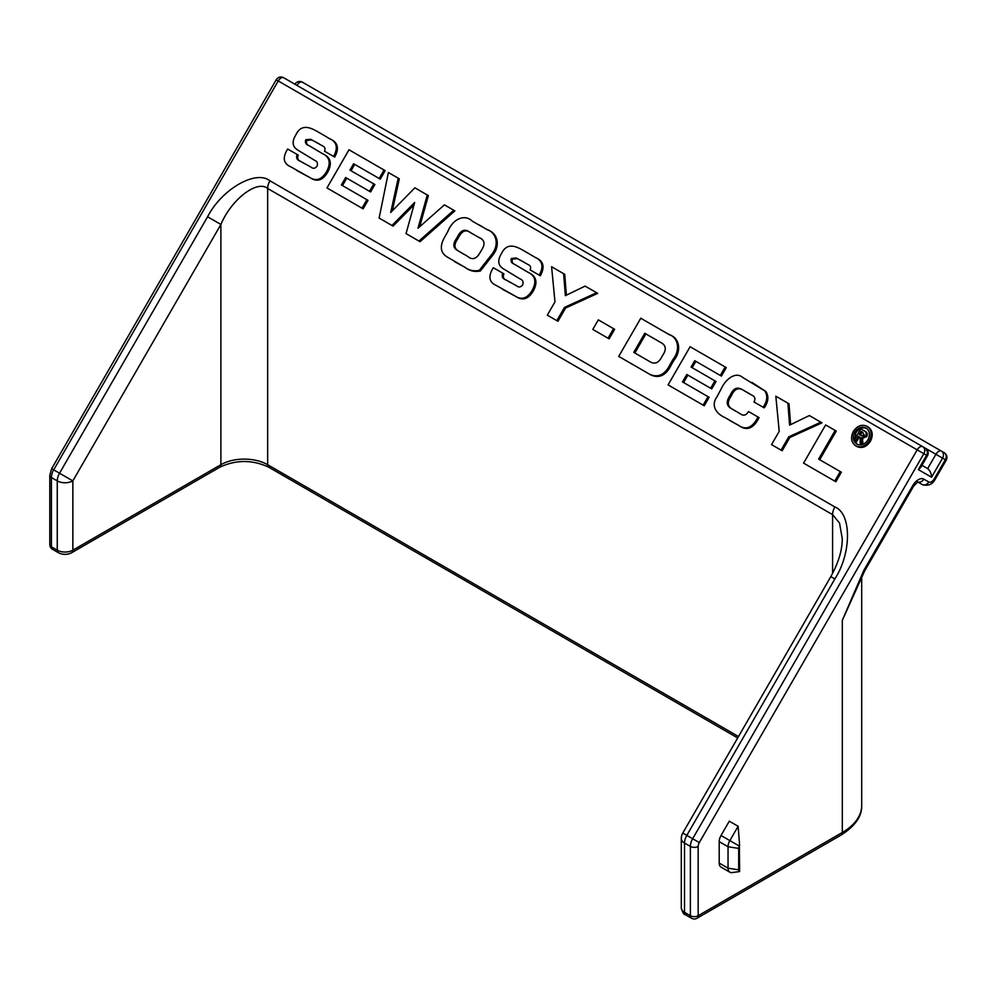 <?xml version="1.0" encoding="UTF-8"?>
<svg xmlns="http://www.w3.org/2000/svg" width="996" height="996" viewBox="0 0 996 996"><rect width="100%" height="100%" fill="white"/><g stroke="black" fill="none" stroke-linecap="round" stroke-linejoin="round"><path stroke-width="1.49" d="M867.093 426.325L867.043 426.3C871.537 429.65 872.309 434.455 869.334 440.68C865.424 446.37 860.88 448.088 855.701 445.847L856.759 446.457M855.738 445.872L855.701 445.847C851.157 442.473 850.372 437.68 853.348 431.455C857.257 425.765 861.801 424.035 867.006 426.276L868.064 426.886C872.633 430.284 873.417 435.09 870.429 441.315C866.532 447.005 861.988 448.723 856.797 446.482L855.738 445.872L856.797 446.482M297.206 154.505L296.933 155.09C296.061 158.065 297.082 160.032 299.983 161.003L310.901 167.054C313.068 168.897 315.11 168.61 317.014 166.183C318.023 163.269 317.214 161.315 314.574 160.294L297.704 150.035C292.326 146.673 291.716 141.606 295.874 134.821C302.635 120.641 314.923 130.439 322.368 134.398L328.917 138.32C336.822 141.644 338.379 147.682 333.61 156.434L324.509 151.193C325.53 148.665 324.908 146.91 322.654 145.939L310.64 139.266L305.722 139.751C304.901 142.515 305.797 144.37 308.411 145.304L321.882 153.284C329.626 156.746 331.22 162.821 326.638 171.511C321.745 179.753 315.944 181.646 309.246 177.188L290.571 166.718C283.972 163.78 282.578 158.625 286.387 151.243L287.682 149.014L298.302 155.139L298.028 155.725C297.157 158.7 298.178 160.667 301.091 161.638L304.689 163.767M323.003 134.771L328.917 138.32M329.153 138.456L330.025 138.967C337.918 142.279 339.487 148.317 334.706 157.069L325.617 151.828M318.907 143.723L311.748 139.913L306.818 140.386C305.996 143.15 306.893 145.005 309.519 145.939M309.395 145.864L322.978 153.919C330.734 157.38 332.315 163.456 327.734 172.146C322.841 180.388 317.052 182.28 310.341 177.823L296.833 170.553M384.058 170.017L379.165 178.496L353.617 163.755L349.945 170.117L373.799 183.887L369.504 191.307L345.662 177.537L341.379 184.957L366.914 199.71L362.021 208.189L326.962 187.945L348.998 149.774L385.166 170.652L380.26 179.143L354.725 164.39L351.053 170.752M373.799 183.887L374.894 184.521L370.612 191.942L346.77 178.172L342.475 185.605M366.914 199.71L368.022 200.345L363.129 208.824L328.058 188.58M453.753 210.256L418.943 241.057L406.044 233.612L414.66 202.487L391.988 225.494L379.127 218.062L388.39 172.52L398.213 178.184L390.718 212.459L414.871 187.808L427.272 194.967L417.996 228.221L444.403 204.852L454.861 210.891L420.051 241.692L407.152 234.247M413.975 204.927L393.084 226.129L380.223 218.697M398.213 178.184L399.309 178.819L392.312 210.828M427.272 194.967L428.367 195.602L419.702 226.715M479.288 224.996L487.953 230.076C497.34 233.101 500.801 245.128 492.896 254.976L480.408 270.974C474.98 272.12 470.1 271.061 465.792 267.812L448.076 257.503C440.817 253.557 439.435 247.232 443.917 238.505L447.802 231.558C452.408 219.531 464.348 213.306 472.453 221.261L486.857 229.441C496.245 232.466 499.693 244.493 491.8 254.341L479.313 270.339C473.872 271.485 469.004 270.426 464.696 267.165L454.388 261.525M502.831 273.228L502.557 273.813C501.685 276.788 502.706 278.756 505.607 279.714L516.538 285.777C518.704 287.607 520.734 287.321 522.639 284.906C523.647 281.993 522.838 280.025 520.198 279.017L503.329 268.758C497.95 265.397 497.34 260.329 501.498 253.532C508.259 239.351 520.547 249.162 527.992 253.121L534.553 257.043C542.447 260.367 544.015 266.405 539.234 275.157L530.146 269.904C531.154 267.376 530.544 265.633 528.278 264.662L516.264 257.989L511.346 258.474C510.525 261.238 511.421 263.081 514.048 264.015L527.507 271.995C535.263 275.469 536.844 281.544 532.262 290.234C527.37 298.476 521.568 300.369 514.87 295.912L496.195 285.429C489.596 282.503 488.202 277.336 492.024 269.953L493.306 267.725L503.926 273.863L503.652 274.448C502.793 277.423 503.814 279.39 506.715 280.349L510.326 282.491M528.627 253.482L534.553 257.043M534.777 257.18L535.649 257.678C543.555 261.002 545.111 267.04 540.33 275.792L531.242 270.539M524.531 262.434L517.372 258.624L512.454 259.109C511.62 261.873 512.529 263.716 515.144 264.65M515.019 264.587L528.615 272.63C536.358 276.104 537.94 282.179 533.358 290.869C528.465 299.111 522.676 301.004 515.965 296.547L502.47 289.276M596.616 292.737L564.495 307.378L556.826 320.662L547.302 315.159L554.971 301.888L551.597 266.741L563.661 273.713L565.355 295.675L585.113 286.101L597.712 293.372L565.591 308.013L557.934 321.297L548.41 315.794M563.661 273.713L564.757 274.348L566.363 295.177M613.548 328.668L608.046 338.217L592.794 329.415L598.31 319.865L614.657 329.303L609.141 338.852L593.902 330.05M668.428 334.195C678.251 337.233 680.778 349.783 672.848 359.643L670.308 364.05C665.191 374.583 658.393 378.032 649.902 374.396L618.728 356.406L640.777 318.222L669.524 334.83C679.347 337.868 681.874 350.418 673.943 360.278L671.404 364.685C666.287 375.218 659.489 378.667 651.01 375.031L619.836 357.041M725.188 366.964L720.295 375.442L694.747 360.701L691.075 367.063L714.916 380.833L710.634 388.253L686.792 374.484L682.509 381.904L708.044 396.657L703.151 405.135L668.079 384.892L690.116 346.72L726.283 367.599L721.39 376.09L695.855 361.336L692.183 367.698M714.916 380.833L716.024 381.468L711.729 388.888L687.887 375.119L683.605 382.551M708.044 396.657L709.152 397.292L704.247 405.77L669.188 385.527M724.739 417.449C717.767 414.498 709.961 406.53 716.983 396.806L721.241 388.789C725.374 379.601 735.384 370.998 742.892 377.559L764.816 390.893C767.879 395.761 767.306 401.201 763.11 407.24L754.022 401.998C755.628 398.749 754.956 396.508 752.03 395.263L741.896 389.411C737.04 386.585 733.156 388.527 730.217 395.238C725.785 401.55 726.296 406.069 731.786 408.808L740.24 413.751C743.39 416.166 746.141 415.419 748.519 411.535L759.089 417.648L758.193 419.316C752.852 428.84 746.465 430.932 738.995 425.603L725.611 417.947M751.905 382.389L765.924 391.528C768.974 396.396 768.414 401.836 764.218 407.874L755.13 402.633M749.39 393.669L743.004 390.046C738.148 387.22 734.251 389.162 731.325 395.873C726.881 402.185 727.404 406.704 732.882 409.443L736.181 411.473M820.853 422.204L788.732 436.846L781.063 450.13L771.539 444.627L779.208 431.343L775.834 396.209L787.898 403.168L789.591 425.13L809.362 415.556L821.961 422.839L789.84 437.481L782.171 450.765L772.647 445.262M787.898 403.168L789.006 403.803L790.6 424.645M840.263 471.569L834.748 481.118L803.585 463.128L825.622 424.943L835.146 430.446L818.612 459.081L841.359 472.216L835.856 481.753L804.681 463.763M835.146 430.446L836.242 431.081L819.72 459.716M738.683 869.819A3.312 1.905 120 0 0 739.63 871.45L739.368 846.09A3.312 1.905 120 0 0 738.683 848.393L738.683 869.819L728.039 868.176L728.039 846.749A8.815 5.092 -60 0 1 729.869 840.599L738.136 826.282L739.63 845.629M738.136 826.282L729.296 821.177L721.029 835.495L739.368 846.09M739.555 871.562L732.048 872.583A8.815 5.092 -60 0 1 729.869 872.21A8.815 5.092 -60 0 1 728.039 868.176L719.199 863.071L719.199 841.645A8.815 5.092 -60 0 1 721.029 835.495M729.869 872.21L721.029 867.105A8.815 5.092 -60 0 1 719.199 863.071M855.265 590.167L842.317 620.321L863.806 570.397L864.677 570.895L913.693 486.011L917.951 481.877L917.179 481.666M830.826 576.609C838.495 562.715 842.305 550.066 842.267 538.674L839.541 523.074L832.581 514.633L267.65 188.481C257.13 179.591 231.421 199.374 220.888 224.461L72.845 480.894L72.845 550.178L220.888 464.709L220.888 224.461L207.591 216.792C221.622 189.277 255.897 169.482 269.928 180.799L834.86 506.952C851.68 513.45 851.68 553.029 834.86 578.937L830.826 576.609L682.783 833.042A11.018 11.018 0 0 0 681.301 838.557L681.301 907.842A11.018 6.362 0 0 0 684.526 912.336L690.377 915.71L690.377 846.426L684.526 843.052L684.526 912.336A5.515 3.187 120 0 0 685.671 914.863C683.866 914.751 682.409 912.411 681.301 907.842M834.86 578.937L686.817 835.37L692.656 838.744L917.179 449.856L278.22 80.95A5.515 3.187 120 0 1 280.984 78.037A5.515 3.187 120 0 1 283.736 77.763L922.694 446.669L283.736 77.763A5.515 5.515 0 0 0 276.203 79.78L278.22 80.95L53.697 469.851L72.845 480.894A11.018 6.362 0 0 1 57.258 480.894L51.419 477.52L51.419 546.804L57.258 550.178L57.258 480.894A11.018 6.362 -60 0 1 59.536 473.225L207.591 216.792M681.301 838.557A11.018 6.362 180 0 0 684.526 843.052A11.018 6.362 120 0 1 686.817 835.37L682.783 833.042M863.806 570.397L912.822 485.5A11.018 6.362 120 0 1 923.84 479.138L928.795 482.002A5.515 4.494 120 0 1 922.147 484.529L917.702 481.952L922.147 484.529C928.098 486.272 932.443 484.542 935.182 479.325L946.2 460.239L942.565 458.148L931.546 477.233L918.324 469.602L926.591 455.284L923.84 453.69L699.304 842.591A5.515 3.187 120 0 0 698.171 846.426L698.171 915.71L842.317 832.482L842.317 620.321L864.677 570.895M926.591 450.777A5.515 3.187 120 0 0 925.446 448.262L922.694 446.669A5.515 3.187 120 0 0 919.943 446.943A5.515 3.187 120 0 0 917.179 449.856L923.84 453.69A5.515 4.494 120 0 0 922.694 446.669L925.446 448.262A5.515 4.494 120 0 1 926.591 455.284L927.463 455.782A5.515 5.515 0 0 0 925.446 448.262L942.565 458.148A5.515 4.494 120 0 0 941.432 451.126L944.183 452.707A5.515 4.494 120 0 1 944.183 452.719A5.515 4.494 120 0 1 945.329 459.729L934.31 478.827L935.182 479.325M927.463 455.782L920.79 467.348L918.324 469.602M921.96 465.331L927.65 468.618C930.003 470.386 931.297 473.249 931.546 477.233M296.957 85.407A5.515 3.187 120 0 1 299.709 82.494A5.515 3.187 120 0 1 302.473 82.22L944.183 452.707M834.748 481.118L835.856 481.753M781.063 450.13L782.171 450.765M788.732 436.846L789.84 437.481M757.993 417.013L757.085 418.681L758.193 419.316M731.786 408.808L732.882 409.443M730.217 395.238L731.325 395.873M763.11 407.24L764.218 407.874M757.085 418.681C751.756 428.205 745.357 430.297 737.899 424.968L730.554 420.959M703.151 405.135L704.247 405.77M686.792 374.484L687.887 375.119M710.634 388.253L711.729 388.888M694.747 360.701L695.855 361.336M720.295 375.442L721.39 376.09M662.153 356.17L662.352 355.833C666.61 349.808 666.2 345.425 661.107 342.699L644.786 333.274L633.767 352.36L649.94 361.697C654.92 364.71 658.991 362.868 662.153 356.17M649.902 374.396L651.01 375.031M661.107 342.699L645.881 333.909L634.863 352.995M644.786 333.274L645.881 333.909M608.046 338.217L609.141 338.852M556.826 320.662L557.934 321.297M564.495 307.378L565.591 308.013M502.557 273.813L503.652 274.448M514.87 295.912L515.965 296.547M532.262 290.234L533.358 290.869M511.346 258.474L512.454 259.109M539.234 275.157L540.33 275.792M479.537 237.795L469.714 232.193C465.032 228.657 461.086 229.964 457.874 236.127L456.454 238.567C452.645 244.032 453.031 248.016 457.625 250.519L467.659 256.383C471.643 259.844 475.329 259.309 478.703 254.802L481.616 249.984C485.438 244.082 484.666 239.974 479.288 237.646L469.614 232.13M464.696 267.165L465.792 267.812M491.8 254.341L492.896 254.976M470.822 232.827C466.14 229.292 462.194 230.599 458.969 236.762L457.562 239.202C453.74 244.667 454.139 248.651 458.72 251.154L463.414 253.992M418.943 241.057L420.051 241.692M391.988 225.494L393.084 226.129M362.021 208.189L363.129 208.824M345.662 177.537L346.77 178.172M369.504 191.307L370.612 191.942M353.617 163.755L354.725 164.39M379.165 178.496L380.26 179.143M296.933 155.09L298.028 155.725M309.246 177.188L310.341 177.823M326.638 171.511L327.734 172.146M305.722 139.751L306.818 140.386M333.61 156.434L334.706 157.069M854.742 432.252C852.302 437.393 852.95 441.353 856.685 444.129C860.967 445.971 864.715 444.552 867.927 439.871C870.38 434.742 869.745 430.782 866.01 427.981L865.997 427.981C861.727 426.139 857.967 427.57 854.742 432.252L855.85 432.899L854.456 439.672M854.506 439.946L857.257 444.428M867.118 428.616C862.822 426.774 859.075 428.205 855.85 432.899M859.399 436.895L856.859 441.29L854.356 439.859L860.718 428.84L864.839 431.231C867.167 432.152 867.815 433.92 866.806 436.522L862.399 438.302L862.86 444.428M861.814 429.475L864.117 430.807M864.839 431.231L863.744 430.596C866.059 431.505 866.707 433.272 865.698 435.887L861.303 437.667L861.752 444.116L860.121 443.183L860.195 437.904L859.336 436.858M859.274 436.821L858.303 436.26L855.751 440.655M861.752 444.116L862.511 444.565M861.851 441.465L862.947 442.1M861.303 437.667L862.399 438.302M865.698 435.887L866.806 436.522M859.287 434.542L861.067 435.576L864.217 435.24L862.797 432.326L861.117 431.368L859.287 434.542L861.079 435.576M862.225 432.003L860.382 435.177M927.65 468.618L935.916 454.3A5.515 3.187 120 0 1 938.668 451.4A5.515 3.187 120 0 1 941.432 451.126L941.432 451.126M698.171 846.426A5.515 3.187 0 0 1 690.377 846.426A11.018 6.362 -60 0 1 692.656 838.744L699.304 842.591M719.199 841.645L728.039 846.749L738.683 848.393M928.795 482.002A5.515 3.187 120 0 0 934.31 478.827M49.8 475.279L51.68 468.68L53.697 469.851A11.018 6.362 120 0 0 51.419 477.52A5.515 3.187 0 0 1 49.8 475.279L49.8 544.563A5.515 3.187 -0 0 0 51.419 546.804A5.515 3.187 -60 0 0 52.551 549.331L58.403 552.705A5.515 3.187 -60 0 1 57.258 550.178A11.018 6.362 0 0 0 72.845 550.178A5.515 3.187 -120 0 1 71.7 552.705L219.755 467.224A5.515 3.187 -120 0 0 220.888 464.709A33.055 19.086 180 0 1 267.65 464.709L738.497 736.542M269.928 180.799A11.018 6.362 120 0 0 267.65 188.481L267.65 464.709A5.515 3.187 120 0 0 268.783 467.224L737.687 737.949M832.581 573.435L832.581 514.633A11.018 6.362 120 0 1 834.86 506.952M842.317 832.482A66.122 38.172 0 0 0 861.689 805.49C862.113 816.122 855.278 825.97 841.184 835.009A5.515 3.187 -120 0 0 842.317 832.482M697.026 918.237A5.515 3.187 -120 0 0 698.171 915.71A5.515 3.187 -0 0 1 690.377 915.71A5.515 3.187 120 0 0 691.51 918.237A5.515 5.515 0 0 0 697.026 918.237L841.184 835.009M912.822 485.5L913.693 486.011M923.84 479.138A5.515 4.494 120 0 1 917.764 481.927M741.896 389.411L743.004 390.046M746.763 392.15L747.872 392.785M737.899 424.968L738.995 425.603M670.308 364.05L671.404 364.685M672.848 359.643L673.943 360.278M527.507 271.995L528.615 272.63M521.294 268.335L522.402 268.97M516.264 257.989L517.372 258.624M505.607 279.714L506.715 280.349M457.425 263.193L458.534 263.828M490.767 256.134L491.862 256.769M486.857 229.441L487.953 230.076M456.454 238.567L457.562 239.202M457.625 250.519L458.72 251.154M457.874 236.127L458.969 236.762M321.882 153.284L322.978 153.919M315.67 149.624L316.778 150.259M310.64 139.266L311.748 139.913M299.983 161.003L301.091 161.638M869.334 440.68L870.429 441.315M861.727 438.651L862.835 439.286M861.689 576.398L861.689 805.49M219.755 467.224C236.102 459.617 252.449 459.617 268.783 467.224M71.7 552.705C67.267 554.934 62.835 554.934 58.403 552.705M49.8 544.563A5.515 5.515 0 0 0 52.551 549.331M685.671 914.863L691.51 918.237M276.203 79.78L51.68 468.68M302.473 82.22A5.515 5.515 0 0 0 294.941 84.237M946.2 460.239A5.515 5.515 0 0 0 944.183 452.719"/></g></svg>
